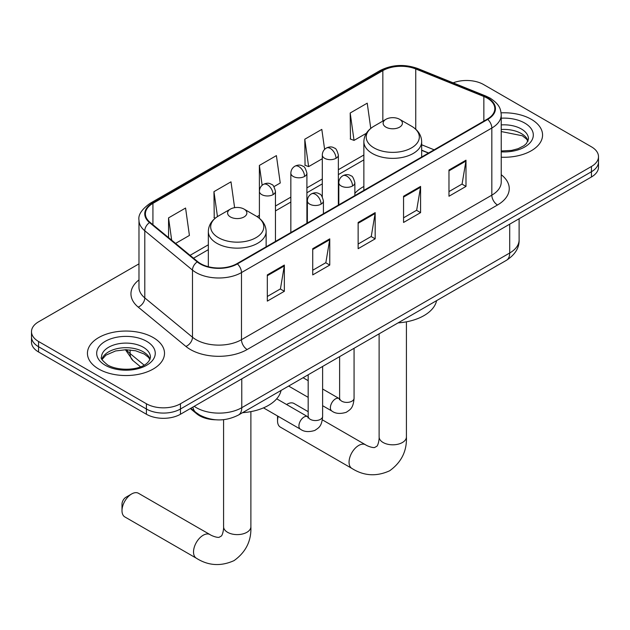 <?xml version="1.0" encoding="UTF-8"?>
<svg xmlns="http://www.w3.org/2000/svg" width="630" height="630" viewBox="0 0 630 630"><rect width="100%" height="100%" fill="white"/><g stroke="black" fill="none" stroke-linecap="round" stroke-linejoin="round"><path stroke-width="0.94" d="M363.864 186.472A42.549 24.562 0 0 0 354.871 193.331M428.463 153.09L421.667 150.342M215.743 419.785A24.082 13.907 180 0 1 196.796 413.863L190.347 408.547M138.978 263.852L38.556 321.828A24.082 13.907 0 0 0 31.5 331.663L31.5 342.153A24.082 13.907 0 0 0 38.556 351.981L146.404 414.249A24.082 13.907 0 0 0 180.463 414.249L591.444 176.975A24.082 13.907 0 0 0 598.5 167.139L598.5 161.902A24.082 13.907 0 0 1 591.444 171.73A24.082 13.907 0 0 0 598.5 161.902L598.5 156.657A24.082 13.907 0 0 0 591.444 146.821L483.596 84.554A24.082 13.907 0 0 0 453.143 82.845M31.5 331.663A24.082 13.907 0 0 0 38.556 341.491L146.404 403.767A24.082 13.907 0 0 0 180.463 403.767L180.463 409.004L591.444 171.73L180.463 409.004A24.082 13.907 0 0 1 146.404 409.004A24.082 13.907 0 0 0 180.463 409.004L180.463 414.249M38.556 341.491L38.556 346.736L146.404 409.004L38.556 346.736A24.082 13.907 0 0 1 31.5 336.908A24.082 13.907 0 0 0 38.556 346.736L38.556 351.981M531.279 119.29A38.532 22.247 0 0 0 501.094 112.841A38.532 22.247 0 0 1 531.279 119.29A38.532 22.247 0 0 1 542.564 135.025A38.532 22.247 0 0 0 531.279 119.29M153.216 337.562A38.532 22.247 0 0 0 111.227 332.742A38.532 22.247 0 0 0 87.436 353.296A38.532 22.247 0 0 0 98.721 369.022A38.532 22.247 0 0 0 140.718 373.85A38.532 22.247 0 0 0 164.509 353.296A38.532 22.247 0 0 0 153.216 337.562A38.532 22.247 0 0 0 111.227 332.742A38.532 22.247 0 0 0 87.436 353.296A38.532 22.247 0 0 0 98.721 369.022A38.532 22.247 0 0 0 140.718 373.85A38.532 22.247 0 0 0 164.509 353.296A38.532 22.247 0 0 0 153.216 337.562M487.281 98.154A25.688 14.829 180 0 1 494.81 108.644A25.688 14.829 180 0 1 487.281 119.125L236.951 263.655A25.688 14.829 180 0 1 197.741 261.678L150.05 222.358A25.688 14.829 180 0 1 145.404 213.846A25.688 14.829 180 0 1 152.925 203.364L382.843 70.623A25.688 14.829 180 0 1 415.745 68.961L483.856 96.492A25.688 14.829 180 0 1 487.281 98.154M487.738 97.894A26.334 15.199 0 0 0 484.218 96.185L416.107 68.654A26.334 15.199 0 0 0 382.386 70.355L152.476 203.096A26.334 15.199 0 0 0 149.523 222.571L197.214 261.891A26.334 15.199 0 0 0 237.4 263.923L487.738 119.393A26.334 15.199 0 0 0 487.738 97.894M267.317 274.9L267.317 301.116L284.35 291.288L284.35 265.065L267.317 274.9M267.317 296.47L280.437 288.894L284.28 265.939A6.426 3.709 -120 0 0 284.35 265.065M280.318 288.957L284.35 291.288M312.732 248.685L312.732 274.9L329.758 265.065L329.758 238.849L312.732 248.685M312.732 270.246L325.844 262.678L329.687 239.723A6.426 3.709 -120 0 0 329.758 238.849M325.734 262.741L329.758 265.065M448.969 170.029L448.969 196.245L465.995 186.417L465.995 160.193L448.969 170.029M448.969 191.591L462.081 184.023L465.924 161.067A6.426 3.709 -120 0 0 465.995 160.193M461.963 184.086L465.995 186.417M403.554 196.245L403.554 222.461L420.58 212.633L420.58 186.409L403.554 196.245M403.554 217.815L416.666 210.239L420.517 187.283A6.426 3.709 -120 0 0 420.58 186.409M416.556 210.302L420.58 212.633M358.139 222.461L358.139 248.685L375.173 238.849L375.173 212.633L358.139 222.461M358.139 244.03L371.259 236.455L375.102 213.499A6.426 3.709 -120 0 0 375.173 212.633M371.141 236.526L375.173 238.849M501.228 157.216A38.532 22.247 0 0 0 542.564 135.025A38.532 22.247 0 0 1 501.228 157.216M180.463 403.767L591.444 166.485A24.082 13.907 0 0 0 598.5 156.657M175.597 243.416L189.417 235.439L185.574 208.042L168.549 217.878L168.549 237.605M324.615 149.373L321.812 129.386L304.786 139.222L305.054 165.28M370.763 128.402L367.227 103.17L350.193 112.998L350.469 139.065M234.612 207.672L230.989 181.826L213.956 191.654L214.232 217.72M273.948 186.637L280.248 182.999L276.397 155.61L259.371 165.438L259.402 191.638M259.371 165.438L262.151 185.275M304.786 139.222L308.629 166.611L322.3 158.721M308.629 166.611L304.786 165.178M350.193 112.998L354.036 140.395L366.353 133.284M354.036 140.395L350.193 138.962M215.326 218.122L213.956 217.618M213.956 191.654L217.46 216.602M168.549 217.878L171.675 240.188M308.172 411.666L294.005 403.483A13.647 7.883 120 0 0 287.185 404.161L286.579 404.515L287.185 404.161A13.647 7.883 120 0 0 286.595 404.523M278.216 416.367A13.647 7.883 120 0 0 277.539 420.872A13.647 7.883 120 0 0 280.358 427.124L351.886 468.421A13.647 7.883 -60 0 1 349.792 457.482A13.647 7.883 -60 0 1 358.706 445.457A13.647 7.883 -60 0 1 365.534 444.78C366.29 445.457 371.527 447.828 374.535 447.568L377.031 446.127C378.764 443.646 379.331 437.929 379.118 436.937A13.647 7.883 180 0 0 383.119 442.504A13.647 7.883 180 0 0 402.42 442.504A13.647 7.883 180 0 0 406.413 436.937C406.996 451.056 401.397 462.349 389.616 470.799C376.409 476.776 363.833 475.981 351.886 468.421M385.954 127.158A9.631 5.56 0 0 0 399.577 127.158A9.631 5.56 0 0 0 399.577 119.29L411.54 126.197A26.547 15.325 0 0 1 411.54 147.877A26.547 15.325 0 0 1 373.992 147.877A26.547 15.325 0 0 1 373.992 126.197C367.455 130.079 364.085 135.237 363.864 141.671A28.901 16.687 0 0 0 372.33 153.468A28.901 16.687 0 0 0 403.83 157.09A28.901 16.687 0 0 0 421.667 141.671C421.454 135.237 418.076 130.079 411.54 126.197L399.577 119.29A9.631 5.56 0 0 0 385.954 119.29A9.631 5.56 0 0 0 385.954 127.158M398.073 322.891A44.155 25.491 0 0 0 436.598 300.644M121.999 510.67L121.999 504.118A5.623 3.244 -60 0 1 125.969 497.235L131.646 493.959A13.647 7.883 120 0 0 121.999 510.67A13.647 7.883 120 0 0 124.827 516.923L196.347 558.212A13.647 7.883 -60 0 1 194.261 547.281A13.647 7.883 -60 0 1 203.175 535.256A13.647 7.883 -60 0 1 209.995 534.579C210.759 535.256 215.988 537.626 218.996 537.366L221.5 535.925C223.225 533.445 223.792 527.727 223.587 526.735A13.647 7.883 180 0 0 227.58 532.303A13.647 7.883 180 0 0 246.881 532.303A13.647 7.883 180 0 0 250.882 526.735C251.464 540.855 245.865 552.148 234.077 560.598C220.87 566.575 208.294 565.779 196.347 558.212M230.423 216.956A9.631 5.56 0 0 0 244.046 216.956A9.631 5.56 0 0 0 244.046 209.089L256.008 215.995A26.547 15.325 0 0 1 256.008 237.675A26.547 15.325 0 0 1 218.46 237.675A26.547 15.325 0 0 1 218.46 215.995C211.924 219.878 208.546 225.036 208.333 231.47A28.901 16.687 0 0 0 216.799 243.267A28.901 16.687 0 0 0 248.291 246.881A28.901 16.687 0 0 0 266.136 231.47C265.915 225.036 262.545 219.878 256.008 215.995L244.046 209.089A9.631 5.56 0 0 0 230.423 209.089A9.631 5.56 0 0 0 230.423 216.956M242.542 412.681A44.155 25.491 0 0 0 281.067 390.442M209.995 534.579L138.474 493.282A13.647 7.883 120 0 0 131.646 493.959L125.969 497.235M196.796 413.146L196.796 413.863M194.205 406.319A32.114 18.538 0 0 0 196.363 407.697A32.114 18.538 0 0 0 241.77 407.697L509.702 253.008A32.114 18.538 0 0 0 519.112 239.896C519.341 247.866 515.104 254.685 506.378 260.355L238.447 415.044A16.057 9.269 60 0 0 241.77 407.697L241.77 378.858M509.702 224.17L509.702 253.008A16.057 9.269 60 0 1 506.378 260.355M192.906 407.074A16.057 10.742 129.5 0 0 195.702 412.296L190.827 408.272M591.444 176.975L591.444 166.485M146.404 414.249L146.404 403.767M126.543 349.729A32.114 18.538 0 0 0 130.111 353.564L130.111 349.91M140.514 366.786L133.048 360.636A16.057 10.742 129.5 0 1 130.111 353.564L144.105 365.101M501.228 174.707A40.139 23.176 180 0 1 497.503 204.994L247.165 349.524A8.025 4.638 60 0 1 241.487 339.696L491.825 195.166A32.114 18.538 0 0 0 501.228 182.054L501.228 114.936A32.114 18.538 180 0 1 491.825 128.04A8.025 4.638 -120 0 0 487.738 119.393M247.165 349.524A40.139 23.176 180 0 1 190.402 349.524A40.139 23.176 180 0 1 185.905 346.429L138.214 307.109A40.139 23.176 180 0 1 138.978 279.909M196.08 339.696A32.114 18.538 0 0 0 241.487 339.696L241.487 272.57A32.114 18.538 180 0 1 192.481 270.097L144.79 230.777A32.114 18.538 180 0 1 138.978 220.138L138.978 287.264A32.114 18.538 0 0 0 144.79 297.895L192.481 337.215A32.114 18.538 0 0 0 196.08 339.696M501.228 114.936C500.708 109.415 500.196 104.824 490.164 98.146L485.943 96.099A8.025 3.756 112 0 0 484.218 96.185M485.943 96.099L417.832 68.568C404.531 63.858 391.907 64.543 379.961 70.615A8.025 4.638 60 0 1 382.386 70.355M152.476 203.096A8.025 4.638 -120 0 0 150.05 203.356C141.719 209.349 138.025 214.94 138.978 220.138M149.523 222.571A8.025 5.371 129.5 0 0 144.79 230.777L144.79 297.895A8.025 5.371 -50.5 0 1 138.214 307.109M417.832 68.568A8.025 3.756 112 0 0 416.107 68.654M197.214 261.891A8.025 5.371 129.5 0 0 192.481 270.097L192.481 337.215A8.025 5.371 -50.5 0 1 185.905 346.429M237.4 263.923A8.025 4.638 60 0 1 241.487 272.57L491.825 128.04L491.825 195.166A8.025 4.638 60 0 0 497.503 204.994M152.925 203.364L152.925 224.729M483.856 96.492L483.856 121.11M415.745 68.961L415.745 129.229M434.141 149.806L421.667 144.766M382.843 70.623L382.843 121.094M363.864 154.988L338.357 169.714M322.3 178.991L306.904 187.874M290.847 197.143L275.46 206.034M259.402 215.302L257.072 216.649M208.333 244.786L190.055 255.339M358.139 223.296L375.102 213.499M403.554 197.072L420.517 187.283M448.969 170.856L465.924 161.067M312.732 249.511L329.687 239.723M267.317 275.727L284.28 265.939M528.09 140.978A24.468 14.128 0 0 0 521.333 133.56A24.468 14.128 0 0 0 501.228 129.512M501.228 150.964L511.505 150.428L518.151 148.68L523.955 145.703L526.491 143.467L528.499 138.954A24.468 14.128 0 0 0 521.333 128.969A24.468 14.128 0 0 0 501.228 124.921M501.228 151.854A29.287 16.908 0 0 0 530.515 142.238A29.287 16.908 0 0 0 524.735 123.07A29.287 16.908 0 0 0 501.228 118.196M150.035 359.242A24.468 14.128 0 0 0 143.278 351.823A24.468 14.128 0 0 0 118.708 348.327A24.468 14.128 0 0 0 101.91 359.242M143.278 347.24A24.468 14.128 0 0 0 116.605 344.177A24.468 14.128 0 0 0 101.501 357.226C100.225 357.982 102.28 360.58 107.675 365.014C120.251 372.361 148.223 370.314 150.444 357.226A24.468 14.128 0 0 0 143.278 347.24M105.265 365.25A29.287 16.908 0 0 0 146.68 365.25A29.287 16.908 0 0 0 146.68 341.334A29.287 16.908 0 0 0 105.265 341.334A29.287 16.908 0 0 0 105.265 365.25M352.524 185.984A8.025 4.638 0 0 0 354.871 182.708C353.603 178.07 352.327 175.794 351.06 175.88C348.736 174.242 345.996 174.203 342.83 175.754A8.025 4.638 60 0 1 346.846 176.156A8.025 4.638 -120 0 1 352.524 185.984A8.025 4.638 0 0 1 341.169 185.984A8.025 4.638 0 0 1 338.814 182.708C338.94 179.668 340.279 177.345 342.83 175.754M322.623 405.696L331.876 411.036A7.221 4.174 -60 0 1 330.774 405.248A7.221 4.174 -60 0 1 335.491 398.885A7.221 4.174 -60 0 1 335.814 398.711A7.221 4.174 -60 0 1 339.105 398.522L322.623 389.009M340.035 399.255L339.389 399.79L339.617 398.231A7.221 4.174 -0 0 0 341.736 401.176A7.221 4.174 -0 0 0 351.627 401.357A7.221 4.174 -0 0 0 354.068 398.231C353.249 408.413 350.311 409.508 346.272 412.288C340.239 414.123 335.436 413.705 331.876 411.036M321.072 204.144A8.025 4.638 0 0 0 323.426 200.868C322.15 196.221 320.883 193.945 319.615 194.032C317.292 192.394 314.543 192.355 311.385 193.914A8.025 4.638 60 0 1 315.394 194.308A8.025 4.638 -120 0 1 321.072 204.144A8.025 4.638 0 0 1 309.724 204.144A8.025 4.638 0 0 1 307.369 200.868C307.487 197.82 308.826 195.505 311.385 193.914M263.498 407.87L300.431 429.195A7.221 4.174 -60 0 1 299.321 423.407A7.221 4.174 -60 0 1 304.046 417.036A7.221 4.174 -60 0 1 304.369 416.863A7.221 4.174 -60 0 1 307.661 416.682L276.696 398.806M308.59 417.406L307.944 417.942L308.172 416.383A7.221 4.174 -0 0 0 310.291 419.336A7.221 4.174 -0 0 0 320.174 419.509A7.221 4.174 -0 0 0 322.623 416.383C321.804 426.573 318.867 427.66 314.827 430.44C308.787 432.282 303.991 431.865 300.431 429.195M336.003 158.295A8.025 4.638 0 0 0 338.357 155.019C337.082 150.373 335.814 148.097 334.546 148.184C332.223 146.546 329.474 146.506 326.316 148.066A8.025 4.638 60 0 1 330.325 148.459A8.025 4.638 -120 0 1 336.003 158.295A8.025 4.638 0 0 1 324.647 158.295A8.025 4.638 0 0 1 322.3 155.019C322.418 151.972 323.757 149.656 326.316 148.066M304.558 176.447A8.025 4.638 0 0 0 306.904 173.171C305.637 168.533 304.361 166.257 303.093 166.344C300.77 164.706 298.029 164.666 294.864 166.218A8.025 4.638 60 0 1 298.88 166.619A8.025 4.638 -120 0 1 304.558 176.447A8.025 4.638 0 0 1 293.202 176.447A8.025 4.638 0 0 1 290.847 173.171C290.973 170.131 292.312 167.808 294.864 166.218M273.105 194.607A8.025 4.638 0 0 0 275.46 191.331C274.184 186.685 272.916 184.409 271.648 184.495C269.325 182.857 266.577 182.818 263.419 184.377A8.025 4.638 60 0 1 267.427 184.771A8.025 4.638 -120 0 1 273.105 194.607A8.025 4.638 0 0 1 261.757 194.607A8.025 4.638 0 0 1 259.402 191.331C259.521 188.283 260.859 185.968 263.419 184.377M238.447 415.044C225.524 421.541 212.609 421.541 199.686 415.044L195.702 412.296M519.112 239.896L519.112 218.736M133.048 360.636L125.409 349.729M379.961 70.615L150.05 203.356M363.864 159.878L338.357 174.605M322.3 183.873L306.904 192.764M290.847 202.033L275.46 210.916M208.333 249.669L193.536 258.213M428.636 152.988L421.667 150.168M527.971 141.254L526.491 139.033L522.325 135.765L501.228 131.544M277.539 415.973L277.539 420.872M406.413 321.828L406.413 436.937M421.667 157.012L421.667 141.671M363.864 190.378L363.864 141.671M385.954 119.29L373.992 126.197M365.534 444.78L322.339 419.84M379.118 333.829L379.118 436.937M250.882 411.618L250.882 526.735M266.136 246.81L266.136 231.47M208.333 266.718L208.333 231.47M230.423 209.089L218.46 215.995M223.587 419.682L223.587 526.735M149.916 359.517L148.436 357.305L144.27 354.029L135.663 350.784L125.953 349.721L115.597 350.949L105.934 355.147L102.028 359.517M339.601 398.782L339.105 398.522M354.068 348.295L354.068 398.231M354.871 195.576L354.871 182.708M308.172 397.349L288.635 386.072M339.617 356.635L339.617 398.231M338.814 204.845L338.814 182.708M308.172 380.67L303.085 377.732M308.149 416.942L307.661 416.682M322.623 366.447L322.623 416.383M323.426 213.727L323.426 200.868M308.172 374.795L308.172 416.383M307.369 223.004L307.369 200.868M338.357 205.112L338.357 155.019M322.3 196.765L322.3 155.019M306.904 223.264L306.904 173.171M290.847 232.541L290.847 173.171M275.46 241.424L275.46 191.331M259.402 218.334L259.402 191.331"/></g></svg>
